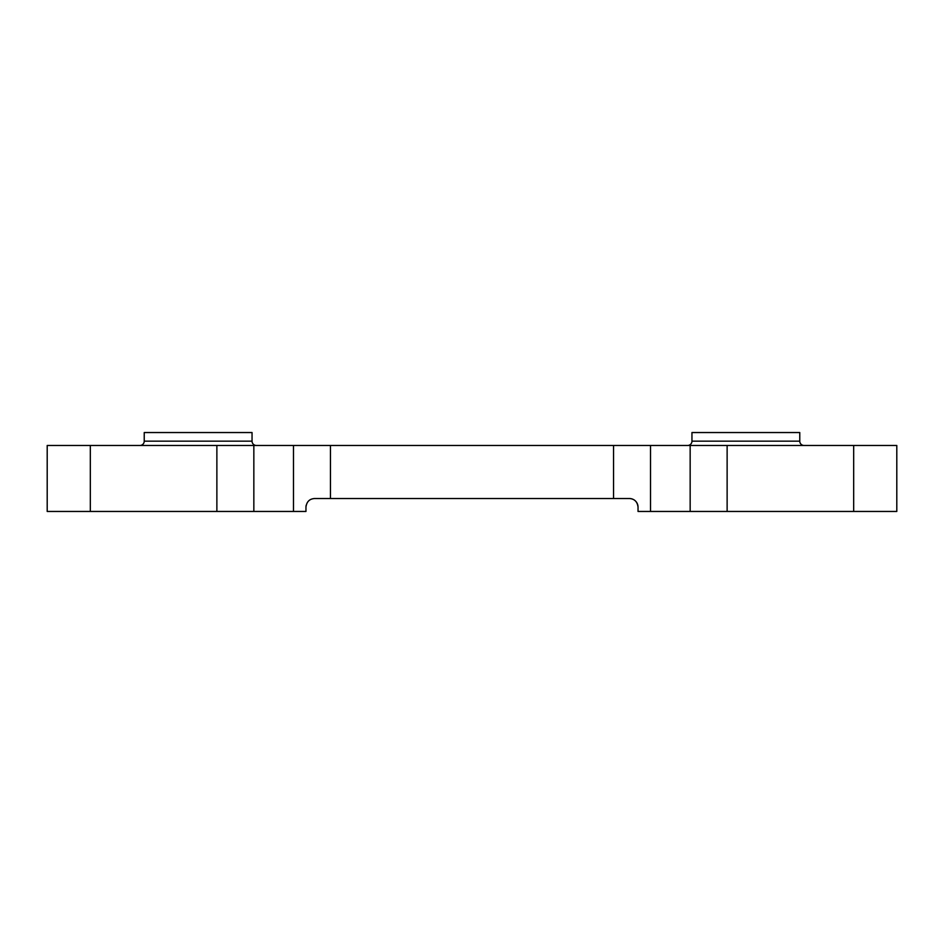 <?xml version="1.0" encoding="UTF-8"?>
<svg xmlns="http://www.w3.org/2000/svg" width="944" height="944" viewBox="0 0 944 944"><rect width="100%" height="100%" fill="white"/><g stroke="black" fill="none" stroke-linecap="round" stroke-linejoin="round"><path stroke-width="1.42" d="M256.367 445.474A4.307 4.307 0 0 1 252.048 441.167L252.048 432.541L144.231 432.541L144.231 441.167A4.307 4.307 0 0 1 139.924 445.474A4.307 4.307 0 0 0 144.231 441.167L252.048 441.167A4.307 4.307 0 0 0 256.367 445.474M687.633 445.474A4.307 4.307 0 0 0 691.952 441.167L691.952 432.541L799.769 432.541L799.769 441.167A4.307 4.307 0 0 0 804.076 445.474A4.307 4.307 0 0 1 799.769 441.167A4.307 4.307 0 0 0 804.076 445.474M650.51 445.474L650.51 511.459L638.038 511.459L638.038 507.152A8.626 8.626 0 0 0 629.412 498.526A8.626 8.626 0 0 1 638.038 507.152C637.377 501.724 634.498 498.857 629.412 498.526L314.588 498.526C309.502 498.869 306.623 501.736 305.962 507.152A8.626 8.626 0 0 1 306.151 505.37A8.626 8.626 0 0 0 305.962 507.152L305.962 511.459L293.49 511.459L293.49 445.474L896.8 445.474L896.8 511.459L853.671 511.459L853.671 445.474M90.329 445.474L90.329 511.459L47.2 511.459L47.2 445.474L253.842 445.474L253.842 511.459L293.49 511.459M253.842 511.459L216.872 511.459L216.872 445.474M90.329 511.459L216.872 511.459M727.128 445.474L727.128 511.459L853.671 511.459M727.128 511.459L690.158 511.459L690.158 445.474M650.51 511.459L690.158 511.459M253.842 445.474L293.49 445.474M638.038 507.152A8.626 8.626 0 0 0 637.306 503.671A8.626 8.626 0 0 1 638.038 507.152M691.952 441.167L799.769 441.167M613.541 498.526L613.541 445.474M330.459 445.474L330.459 498.526"/></g></svg>
